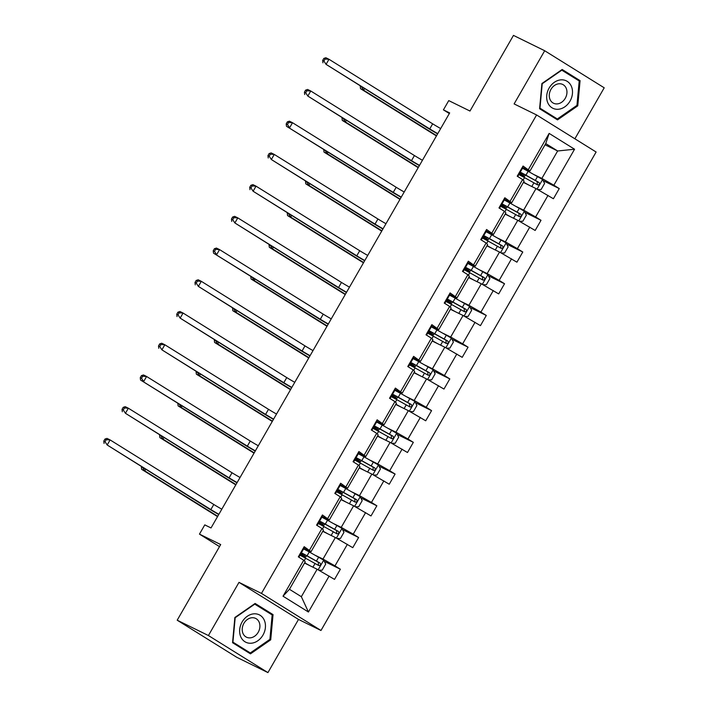 <?xml version="1.0" encoding="UTF-8"?>
<svg xmlns="http://www.w3.org/2000/svg" width="708" height="708" viewBox="0 0 708 708"><rect width="100%" height="100%" fill="white"/><g stroke="black" fill="none" stroke-linecap="round" stroke-linejoin="round"><path stroke-width="1.06" d="M267.934 672.6L298.511 619.429L238.994 582.365L208.417 635.536L267.934 672.6L236.711 657.263L177.195 620.199L220.692 544.558L199.461 534.124L219.515 546.611M208.417 635.536L177.195 620.199M574.887 138.795L604.207 87.801L544.691 50.737L513.468 35.4L469.979 111.041L448.748 100.607L443.429 109.864L449.323 113.537M320.99 630.474L596.118 152.016L536.593 114.953L261.473 593.41L320.99 630.474L298.511 619.429M534.637 174.885L541.868 178.434L557.647 150.981L574.56 149.229L553.868 185.222L559.258 188.576L543.195 180.682M545.045 144.795L557.647 150.981L545.744 143.574L529.965 171.026L522.911 167.557M541.868 178.434L553.868 185.222M516.398 206.603L523.628 210.152L536.018 188.602L553.408 198.744L559.258 188.576M548.019 195.39L535.629 216.94L541.018 220.294L524.955 212.409M498.158 238.322L505.388 241.879L517.778 220.321L535.168 230.463L541.018 220.294M529.779 227.109L517.389 248.658L522.778 252.013L506.716 244.127M479.918 270.049L487.148 273.598L499.538 252.048L516.928 262.181L522.778 252.013M511.539 258.827L499.149 280.386L504.538 283.74L488.476 275.846M461.678 301.767L468.908 305.316L481.298 283.766L498.689 293.9L504.538 283.74M493.299 290.546L480.909 312.104L486.299 315.458L470.236 307.564M443.438 333.486L450.669 337.043L463.059 315.485L480.449 325.627L486.299 315.458M475.059 322.273L462.669 343.822L468.059 347.177L451.996 339.291M425.198 365.204L432.42 368.762L444.819 347.203L462.209 357.345L468.059 347.177M456.819 353.991L444.429 375.541L449.81 378.895L433.756 371.01M406.958 396.931L414.18 400.48L426.579 378.93L443.969 389.064L449.81 378.895M438.579 385.71L426.189 407.268L431.57 410.622L415.516 402.728M388.719 428.65L395.94 432.199L408.339 410.649L425.729 420.791L431.57 410.622M420.34 417.428L407.941 438.987L413.33 442.341L397.276 434.446M370.479 460.368L377.7 463.926L390.099 442.367L407.489 452.509L413.33 442.341M402.1 449.155L389.701 470.705L395.091 474.059L379.037 466.174M352.239 492.095L359.46 495.644L371.859 474.086L389.25 484.228L395.091 474.059M383.86 480.874L371.461 502.423L376.851 505.786L360.797 497.892M333.99 523.814L341.221 527.363L353.619 505.813L371.01 515.946L376.851 505.786M365.62 512.592L353.221 534.151L358.611 537.505L342.548 529.611M315.75 555.532L322.981 559.081L335.38 537.531L352.77 547.673L358.611 537.505M347.38 544.31L334.981 565.869L340.371 569.223L324.308 561.329M329.14 576.038L308.44 612.022L283.023 596.198L303.723 560.205L305.236 561.842L289.448 589.286L301.351 596.702L317.14 569.25L334.53 579.392L340.371 569.223M309.564 550.045L321.963 528.487L323.476 530.115L311.077 551.674L304.183 546.682L298.334 556.851L303.723 560.205M327.804 518.318L340.203 496.768L341.716 498.397L329.317 519.955L322.423 514.964L316.573 525.132L321.963 528.487M346.053 486.6L358.443 465.05L359.956 466.678L347.557 488.228L340.663 483.245L334.813 493.414L340.203 496.768M364.293 454.881L376.683 433.323L378.196 434.96L365.797 456.51L358.903 451.527L353.053 461.696L358.443 465.05M382.532 423.163L394.922 401.604L396.436 403.233L384.037 424.791L377.143 419.8L371.293 429.968L376.683 433.323M400.772 391.435L413.162 369.886L414.676 371.514L402.277 393.064L395.383 388.081L389.533 398.25L394.922 401.604M419.012 359.717L431.402 338.167L432.915 339.796L420.517 361.346L413.622 356.363L407.773 366.532L413.162 369.886M437.252 327.999L449.642 306.44L451.155 308.077L438.756 329.627L431.862 324.645L426.012 334.804L431.402 338.167M455.492 296.28L467.882 274.722L469.395 276.35L457.005 297.909L450.102 292.917L444.252 303.086L449.642 306.44M473.732 264.553L486.122 243.003L487.635 244.632L475.245 266.181L468.342 261.199L462.492 271.368L467.882 274.722M491.971 232.835L504.361 211.285L505.875 212.913L493.485 234.463L486.582 229.481L480.732 239.649L486.122 243.003M510.211 201.116L522.601 179.558L524.115 181.186L511.725 202.745L504.822 197.762L498.972 207.922L504.361 211.285M529.965 171.026L523.062 166.035L517.212 176.203L522.601 179.558M528.451 169.398L549.143 133.405L574.56 149.229M199.461 534.124L204.78 524.876L211.028 527.947L449.669 112.935L443.429 109.864M511.725 202.745L504.671 199.275M523.416 182.407L536.018 188.602M523.628 210.152L535.629 216.94M493.485 234.463L486.431 231.003M505.176 214.135L517.778 220.321M505.388 241.879L517.389 248.658M475.245 266.181L468.192 262.721M486.936 245.853L499.538 252.048M487.148 273.598L499.149 280.386M457.005 297.909L449.943 294.44M468.696 277.571L481.298 283.766M468.908 305.316L480.909 312.104M438.756 329.627L431.703 326.158M450.456 309.29L463.059 315.485M450.669 337.043L462.669 343.822M420.517 361.346L413.463 357.885M432.216 341.017L444.819 347.203M432.42 368.762L444.429 375.541M402.277 393.064L395.223 389.604M413.976 372.735L426.579 378.93M414.18 400.48L426.189 407.268M384.037 424.791L376.983 421.322M395.737 404.454L408.339 410.649M395.94 432.199L407.941 438.987M365.797 456.51L358.744 453.04M377.497 436.172L390.099 442.367M377.7 463.926L389.701 470.705M347.557 488.228L340.504 484.768M359.248 467.9L371.859 474.086M359.46 495.644L371.461 502.423M329.317 519.955L322.264 516.486M341.008 499.618L353.619 505.813M341.221 527.363L353.221 534.151M311.077 551.674L304.024 548.204M322.768 531.336L335.38 537.531M322.981 559.081L334.981 565.869M283.023 596.198L289.448 589.286M238.994 582.365L261.473 593.41M544.691 50.737L514.114 103.917L536.593 114.953M304.529 563.055L317.14 569.25M301.351 596.702L308.44 612.022M549.143 133.405L545.744 143.574M255.11 603.446L234.87 617.491L232.551 642.696L250.473 653.856L270.721 639.811L273.04 614.615L255.11 603.446M539.593 108.731L557.515 119.891L577.763 105.846L580.082 80.641L562.161 69.481L541.912 83.526L539.593 108.731M267.774 612.199L254.588 603.809M267.792 612.031L273.04 614.615M269.845 639.386L270.721 639.811M574.825 78.234L561.63 69.844M574.834 78.066L580.082 80.641M576.896 105.421L577.763 105.846M303.635 547.629L304.113 548.054L301.891 551.904M301.059 552.107A17.966 0.858 -150.1 0 0 301.086 552.107L301.891 551.921L301.413 551.497M300.015 553.939L300.484 554.355L298.856 557.178L300.484 554.355L302.157 555.399A1.407 0.832 -58.1 0 0 301.059 555.789M218.878 514.282A11.744 0.558 29.9 0 1 210.86 509.565L107.191 445.005L207.745 508.025A17.611 0.841 -150.1 0 0 218.737 514.53M221.808 509.202A11.744 0.558 29.9 0 1 213.789 504.477L110.112 439.925L107.191 445.005L105.041 441.721L106.209 439.686L104.961 439.075L103.793 441.102L105.041 441.721M104.961 439.075L106.988 438.385L110.112 439.925L106.209 439.686M103.793 441.102L104.067 443.474M318.839 570.214L322.202 570.188L325.707 564.09L323.715 560.152L309.272 551.957A17.966 0.858 -150.1 0 0 303.608 548.93M309.909 565.701L304.67 562.816M306.945 564.249L304.599 562.949M299.988 555.231A17.966 0.858 29.9 0 1 305.644 558.258L318.68 565.524C320.591 565.586 321.051 564.772 320.078 563.09L307.051 555.824A17.966 0.858 -150.1 0 0 300.829 552.505M302.157 553.426L301.714 554.187A14.912 0.717 29.9 0 1 300.387 553.284M300.705 552.736A14.912 0.717 29.9 0 1 307.909 556.47L318.281 562.205L318.45 564.63M300.449 554.293L303.095 555.497L300.254 553.514M301.714 554.187L305.741 557.019L302.157 555.399M145.627 469.351L144.759 470.864L141.635 469.324L217.551 516.601M217.728 516.291L144.759 470.864L142.653 467.501M141.467 466.767L142.609 467.572M141.361 466.961L141.635 469.324M321.875 515.911L322.352 516.336L320.131 520.185L319.653 519.778M319.299 520.389A17.966 0.858 -150.1 0 0 319.326 520.389L320.131 520.194L322.352 516.336M318.255 522.212L318.724 522.637L317.096 525.46L318.724 522.637L320.397 523.681A1.407 0.832 -58.1 0 0 319.299 524.07M237.118 482.564A11.744 0.558 29.9 0 1 229.1 477.838L125.431 413.286L225.985 476.307A17.611 0.841 -150.1 0 0 236.976 482.812M240.047 477.484A11.744 0.558 29.9 0 1 232.029 472.758L128.352 408.206L125.431 413.286L123.281 409.994L124.449 407.967L123.201 407.348L122.033 409.383L123.281 409.994M123.201 407.348L125.228 406.666L128.352 408.206L124.449 407.967M122.033 409.383L122.307 411.755M340.114 484.192L340.592 484.617L338.371 488.458L337.893 488.051M337.539 488.67A17.966 0.858 -150.1 0 0 337.566 488.662L338.371 488.476L340.592 484.617M336.495 490.494L336.964 490.918L335.335 493.741L336.964 490.918L338.636 491.963A1.407 0.832 -58.1 0 0 337.539 492.352M255.358 450.846A11.744 0.558 29.9 0 1 247.34 446.12L140.547 380.028L244.225 444.589A17.611 0.841 -150.1 0 0 255.216 451.093M258.287 445.757A11.744 0.558 29.9 0 1 250.269 441.04L146.591 376.479L143.671 381.568L141.52 378.276L142.689 376.24L141.441 375.629L140.273 377.665L141.52 378.276M141.441 375.629L143.467 374.948L146.591 376.479L142.689 376.24M140.273 377.665L140.547 380.028M337.079 538.487L340.442 538.469L343.946 532.372L341.902 528.327L327.512 520.238A17.966 0.858 -150.1 0 0 321.848 517.212M328.149 533.982L322.91 531.089M325.184 532.522L322.839 531.23M318.228 523.513A17.966 0.858 29.9 0 1 323.883 526.54L336.919 533.805C338.831 533.867 339.3 533.053 338.318 531.372L325.291 524.097A17.966 0.858 -150.1 0 0 319.069 520.787M320.397 521.707L319.954 522.469A14.912 0.717 29.9 0 1 318.627 521.566M318.945 521.008A14.912 0.717 29.9 0 1 326.149 524.752L336.521 530.487L336.689 532.912M318.697 522.566L321.335 523.77L318.494 521.787M319.954 522.469L323.981 525.292L320.397 523.681M163.867 437.632L162.999 439.137L159.875 437.606L235.791 484.874M235.968 484.573L162.999 439.137L160.893 435.774M159.707 435.039L160.849 435.854M159.601 435.234L159.875 437.606M355.319 506.769L358.682 506.751L362.195 500.645L360.142 496.609L345.752 488.511A17.966 0.858 -150.1 0 0 340.088 485.484M346.389 502.255L341.15 499.37M343.433 500.804L341.079 499.503M336.468 491.795A17.966 0.858 29.9 0 1 342.123 494.821L355.159 502.087C357.071 502.149 357.54 501.335 356.558 499.644L343.53 492.379A17.966 0.858 -150.1 0 0 337.309 489.069M338.636 489.989L338.194 490.75A14.912 0.717 29.9 0 1 336.866 489.848M337.185 489.29A14.912 0.717 29.9 0 1 344.389 493.034L354.761 498.759L354.929 501.193M336.937 490.848L339.575 492.051L336.734 490.069M338.194 490.75L342.221 493.573L338.636 491.963M182.106 405.905L181.239 407.419L178.115 405.888L254.03 453.155M254.207 452.854L181.239 407.419L179.133 404.056M177.947 403.321L179.089 404.135M177.841 403.516L178.115 405.888M240.738 636.722A15.266 12.293 116.2 0 0 257.8 640.775A15.266 12.293 116.2 0 0 264.349 620.341A15.266 12.293 116.2 0 0 247.287 616.279A15.266 12.293 116.2 0 0 240.738 636.722M242.977 633.412A10.452 8.416 116.2 0 0 246.455 637.182A10.452 8.416 116.2 0 0 256.907 634.138A10.452 8.416 116.2 0 0 259.155 622.199A10.452 8.416 116.2 0 0 255.676 618.42A10.452 8.416 116.2 0 0 245.225 621.465A10.452 8.416 116.2 0 0 242.977 633.412M254.42 603.933L272.155 614.925L269.907 639.342L250.296 652.953L232.56 642.563M250.296 652.953L232.923 642.138L235.18 617.712L254.791 604.11M547.78 102.757A15.266 12.293 116.2 0 0 564.842 106.811A15.266 12.293 116.2 0 0 571.4 86.376A15.266 12.293 116.2 0 0 554.329 82.314A15.266 12.293 116.2 0 0 547.78 102.757M550.028 99.447A10.452 8.416 116.2 0 0 553.497 103.218A10.452 8.416 116.2 0 0 563.949 100.173A10.452 8.416 116.2 0 0 566.196 88.234A10.452 8.416 116.2 0 0 562.718 84.456A10.452 8.416 116.2 0 0 552.267 87.5A10.452 8.416 116.2 0 0 550.028 99.447M561.471 69.968L579.206 80.96L576.958 105.377L557.338 118.979L539.602 108.598M557.338 118.979L539.974 108.174L542.222 83.748L561.833 70.145M358.354 452.474L358.832 452.89L356.611 456.757L356.133 456.333M355.779 456.952A17.966 0.858 -150.1 0 0 355.805 456.943L356.593 456.766L358.832 452.89M354.735 458.775L355.204 459.2L353.575 462.014M273.598 419.118A11.744 0.558 29.9 0 1 265.58 414.401L161.911 349.841L262.464 412.87A17.611 0.841 -150.1 0 0 273.456 419.366M276.527 414.038A11.744 0.558 29.9 0 1 268.509 409.312L164.831 344.761L161.911 349.841L159.76 346.557L160.928 344.522L159.681 343.911L158.512 345.946L159.76 346.557M159.681 343.911L161.707 343.23L164.831 344.761L160.928 344.522M158.512 345.946L158.787 348.309M356.876 458.262L356.434 459.032L360.461 461.855L356.876 460.244A1.407 0.832 -58.1 0 0 355.779 460.625M373.559 475.05L376.921 475.024L380.435 468.926L378.435 464.988L363.992 456.793A17.966 0.858 -150.1 0 0 358.328 453.766M364.629 470.537L359.39 467.652M361.673 469.085L359.319 467.784M354.708 460.067A17.966 0.858 29.9 0 1 360.363 463.094L373.399 470.369C375.311 470.422 375.78 469.616 374.798 467.926L361.77 460.66A17.966 0.858 -150.1 0 0 355.549 457.35M356.434 459.032A14.912 0.717 29.9 0 1 355.106 458.12M355.425 457.572A14.912 0.717 29.9 0 1 362.629 461.306L373.001 467.041L373.169 469.475M355.177 459.129L357.814 460.333L354.974 458.35M200.346 374.187L199.479 375.7L196.355 374.16L272.27 421.437M272.447 421.136L199.479 375.7L197.373 372.337M196.187 371.603L197.328 372.408M196.081 371.797L196.355 374.16M376.594 420.747L377.072 421.171L374.851 425.021L374.373 424.614M374.019 425.225A17.966 0.858 -150.1 0 0 374.045 425.225L374.851 425.039L377.072 421.171M372.974 427.057L373.452 427.473L371.815 430.296L373.452 427.473M291.838 387.4A11.744 0.558 29.9 0 1 283.82 382.683L180.151 318.122L280.704 381.143A17.611 0.841 -150.1 0 0 291.696 387.648M294.767 382.32A11.744 0.558 29.9 0 1 286.749 377.594L183.071 313.042L180.151 318.122L178 314.839L179.168 312.803L177.92 312.193L176.752 314.219L178 314.839M177.92 312.193L179.947 311.502L183.071 313.042L179.168 312.803M176.752 314.219L177.027 316.591M375.116 426.543L374.674 427.305L378.7 430.137L375.116 428.517A1.407 0.832 -58.1 0 0 374.019 428.906M391.798 443.332L395.161 443.305L398.675 437.208L396.675 433.269L382.231 425.074A17.966 0.858 -150.1 0 0 376.567 422.048M382.869 438.818L377.63 435.933M379.913 437.358L377.559 436.066M372.948 428.349A17.966 0.858 29.9 0 1 378.603 431.376L391.639 438.641C393.551 438.703 394.02 437.889 393.037 436.208L380.01 428.933A17.966 0.858 -150.1 0 0 373.789 425.623M374.674 427.305A14.912 0.717 29.9 0 1 373.346 426.402M373.665 425.844A14.912 0.717 29.9 0 1 380.869 429.588L391.241 435.323L391.418 437.748M373.417 427.411L376.054 428.614L373.213 426.632M218.586 342.468L217.719 343.973L214.595 342.442L290.51 389.719M290.687 389.409L217.719 343.973L215.613 340.61M214.427 339.875L215.568 340.69M214.32 340.079L214.595 342.442M394.834 389.028L395.312 389.453L393.09 393.294L392.613 392.896M392.259 393.506A17.966 0.858 -150.1 0 0 392.285 393.506L393.09 393.312L395.312 389.453M391.214 395.329L391.692 395.754L390.055 398.577L391.692 395.754L393.356 396.799A1.407 0.832 -58.1 0 0 392.259 397.188M310.077 355.681A11.744 0.558 29.9 0 1 302.068 350.956L198.39 286.404L298.944 349.425A17.611 0.841 -150.1 0 0 309.936 355.929M313.007 350.602A11.744 0.558 29.9 0 1 304.989 345.876L201.311 281.315L198.39 286.404L196.24 283.111L197.408 281.085L196.16 280.465L194.992 282.501L196.24 283.111M196.16 280.465L198.187 279.784L201.311 281.315L197.408 281.085M194.992 282.501L195.266 284.873M410.038 411.605L413.401 411.587L416.915 405.489L414.861 401.445L400.471 393.356A17.966 0.858 -150.1 0 0 394.807 390.329M401.109 407.1L395.878 404.206M398.153 405.64L395.799 404.348M391.188 396.63A17.966 0.858 29.9 0 1 396.843 399.657L409.879 406.923C411.791 406.985 412.26 406.171 411.277 404.48L398.25 397.215A17.966 0.858 -150.1 0 0 392.028 393.905M393.356 394.825L392.913 395.586A14.912 0.717 29.9 0 1 391.586 394.683M391.905 394.126A14.912 0.717 29.9 0 1 399.108 397.869L409.481 403.604L409.658 406.029M391.657 395.684L394.294 396.887L391.453 394.905M392.913 395.586L396.94 398.409L393.356 396.799M236.826 310.75L235.959 312.255L232.835 310.724L308.75 357.991M308.927 357.69L235.959 312.255L233.852 308.892M232.666 308.157L233.808 308.971M232.56 308.352L232.835 310.724M413.074 357.31L413.552 357.735L411.33 361.576M410.498 361.788A17.966 0.858 -150.1 0 0 410.525 361.779L411.33 361.593L410.852 361.169M409.454 363.611L409.932 364.036L408.295 366.859L409.932 364.036L411.605 365.08A1.407 0.832 -58.1 0 0 410.498 365.47M328.326 323.963A11.744 0.558 29.9 0 1 320.308 319.237L213.506 253.145L317.184 317.706A17.611 0.841 -150.1 0 0 328.176 324.211M331.247 318.874A11.744 0.558 29.9 0 1 323.229 314.157L219.551 249.597L216.63 254.685L214.48 251.393L215.648 249.358L214.4 248.747L213.232 250.782L214.48 251.393M214.4 248.747L216.427 248.066L219.551 249.597L215.648 249.358M213.232 250.782L213.506 253.145M428.278 379.886L431.641 379.869L435.154 373.762L433.101 369.726L418.711 361.629A17.966 0.858 -150.1 0 0 413.047 358.602M419.348 375.373L414.118 372.488M416.392 373.921L414.038 372.62M409.428 364.912A17.966 0.858 29.9 0 1 415.083 367.939L428.119 375.205C430.03 375.267 430.499 374.452 429.517 372.762L416.49 365.496A17.966 0.858 -150.1 0 0 410.268 362.186M411.596 363.098L411.153 363.868A14.912 0.717 29.9 0 1 409.826 362.965M410.144 362.408A14.912 0.717 29.9 0 1 417.348 366.151L427.721 371.877L427.897 374.311M409.897 363.965L412.534 365.169L409.693 363.186M411.153 363.868L415.18 366.691L411.605 365.08M255.066 279.023L254.199 280.536L251.075 279.005L326.99 326.273M327.167 325.972L254.199 280.536L252.092 277.173M250.915 276.439L252.048 277.244M250.8 276.633L251.075 279.005M431.314 325.591L431.791 326.007L429.57 329.857M428.738 330.061A17.966 0.858 -150.1 0 0 428.765 330.061L429.57 329.875L429.092 329.45M427.694 331.893L428.172 332.317L426.535 335.132L428.172 332.317L429.844 333.362A1.407 0.832 -58.1 0 0 428.738 333.742M346.566 292.236A11.744 0.558 29.9 0 1 338.548 287.519L234.87 222.958L335.424 285.979A17.611 0.841 -150.1 0 0 346.424 292.484M349.486 287.156A11.744 0.558 29.9 0 1 341.468 282.43L237.791 217.878L234.87 222.958L232.72 219.675L233.888 217.639L232.64 217.029L231.472 219.064L232.72 219.675M232.64 217.029L234.667 216.347L237.791 217.878L233.888 217.639M231.472 219.064L231.746 221.427M446.518 348.168L449.881 348.141L453.394 342.044L451.394 338.105L436.951 329.91A17.966 0.858 -150.1 0 0 431.287 326.884M437.588 343.654L432.358 340.769M434.632 342.203L432.278 340.902M427.667 333.185A17.966 0.858 29.9 0 1 433.323 336.212L446.359 343.486C448.27 343.539 448.739 342.734 447.766 341.044L434.73 333.778A17.966 0.858 -150.1 0 0 428.517 330.468M429.836 331.379L429.393 332.149A14.912 0.717 29.9 0 1 428.066 331.238M428.384 330.689A14.912 0.717 29.9 0 1 435.588 334.424L445.96 340.159L446.137 342.584M428.136 332.247L430.774 333.45L427.933 331.468M429.393 332.149L433.429 334.973L429.844 333.362M273.306 247.304L272.438 248.818L269.314 247.278L345.23 294.555M345.407 294.254L272.438 248.818L270.332 245.455M269.155 244.72L270.288 245.526M269.04 244.915L269.314 247.278M449.553 293.864L450.031 294.289L447.81 298.156L447.332 297.732M446.978 298.342A17.966 0.858 -150.1 0 0 447.005 298.342L447.801 298.165L450.031 294.289M445.934 300.165L446.412 300.59L444.774 303.413M364.806 260.517A11.744 0.558 29.9 0 1 356.788 255.8L253.11 191.24L353.664 254.261A17.611 0.841 -150.1 0 0 364.664 260.765M367.726 255.438A11.744 0.558 29.9 0 1 359.708 250.712L256.031 186.16L253.11 191.24L250.959 187.956L252.128 185.921L250.88 185.31L249.712 187.337L250.959 187.956M250.88 185.31L252.915 184.62L256.031 186.16L252.128 185.921M249.712 187.337L249.986 189.709M448.076 299.661L447.633 300.422L451.669 303.245L448.084 301.635A1.407 0.832 -58.1 0 0 446.978 302.024M464.758 316.449L468.121 316.423L471.634 310.325L469.634 306.387L455.191 298.192A17.966 0.858 -150.1 0 0 449.527 295.165M455.828 311.936L450.598 309.051M452.872 310.476L450.518 309.184M445.907 301.466A17.966 0.858 29.9 0 1 451.562 304.493L464.598 311.759C466.51 311.821 466.979 311.007 466.006 309.325L452.97 302.05A17.966 0.858 -150.1 0 0 446.757 298.741M447.633 300.422A14.912 0.717 29.9 0 1 446.305 299.519M446.624 298.962A14.912 0.717 29.9 0 1 453.828 302.705L464.2 308.44L464.377 310.865M446.376 300.528L449.022 301.732L446.173 299.75M291.546 215.586L290.678 217.091L287.554 215.559L363.469 262.827M363.647 262.526L290.678 217.091L288.572 213.727M287.395 212.993L288.528 213.807M287.28 213.197L287.554 215.559M467.793 262.146L468.271 262.571L466.05 266.429L465.572 266.013M465.227 266.624A17.966 0.858 -150.1 0 0 465.245 266.624L466.041 266.438L468.271 262.571M464.174 268.447L464.652 268.872L463.014 271.695L464.652 268.872L466.324 269.916A1.407 0.832 -58.1 0 0 465.218 270.306M383.046 228.799A11.744 0.558 29.9 0 1 375.028 224.073L271.35 159.521L371.904 222.542A17.611 0.841 -150.1 0 0 382.904 229.047M385.966 223.71A11.744 0.558 29.9 0 1 377.948 218.993L274.27 154.433L271.35 159.521L269.199 156.229L270.368 154.202L269.12 153.583L267.951 155.618L269.199 156.229M269.12 153.583L271.155 152.901L274.27 154.433L270.368 154.202M267.951 155.618L268.226 157.99M482.998 284.722L486.361 284.704L489.874 278.598L487.821 274.562L473.431 266.474A17.966 0.858 -150.1 0 0 467.776 263.447M474.068 280.209L468.838 277.324M471.112 278.757L468.758 277.465M464.147 269.748A17.966 0.858 29.9 0 1 469.811 272.775L482.838 280.041C484.75 280.103 485.219 279.288 484.245 277.598L471.209 270.332A17.966 0.858 -150.1 0 0 464.997 267.022M466.315 267.943L465.873 268.704A14.912 0.717 29.9 0 1 464.545 267.801M464.864 267.243A14.912 0.717 29.9 0 1 472.068 270.987L482.449 276.722L482.617 279.147M464.616 268.801L467.262 270.005L464.413 268.022M465.873 268.704L469.908 271.527L466.324 269.916M309.785 183.868L308.918 185.372L305.794 183.841L381.709 231.109M381.886 230.808L308.918 185.372L306.812 182.009M305.635 181.275L306.768 182.089M305.52 181.469L305.794 183.841M486.042 230.427L486.511 230.852L484.29 234.711L483.812 234.286M483.467 234.906A17.966 0.858 -150.1 0 0 483.484 234.897L484.281 234.72L486.511 230.852M482.413 236.729L482.891 237.153L481.254 239.968L482.891 237.153L484.564 238.198A1.407 0.832 -58.1 0 0 483.458 238.587M401.286 197.081A11.744 0.558 29.9 0 1 393.267 192.355L286.466 126.263L390.143 190.824A17.611 0.841 -150.1 0 0 401.144 197.328M404.206 191.992A11.744 0.558 29.9 0 1 396.188 187.275L292.51 122.714L289.59 127.803L287.439 124.511L288.607 122.475L287.359 121.864L286.191 123.9L287.439 124.511M287.359 121.864L289.395 121.183L292.51 122.714L288.607 122.475M286.191 123.9L286.466 126.263M501.237 253.004L504.6 252.977L508.114 246.88L506.114 242.941L491.671 234.746A17.966 0.858 -150.1 0 0 486.015 231.72M492.308 248.49L487.077 245.605M489.352 247.039L486.998 245.738M482.387 238.03A17.966 0.858 29.9 0 1 488.051 241.056L501.078 248.322C502.99 248.384 503.459 247.57 502.485 245.88L489.449 238.614A17.966 0.858 -150.1 0 0 483.237 235.304M484.555 236.215L484.113 236.985A14.912 0.717 29.9 0 1 482.785 236.083M483.104 235.525A14.912 0.717 29.9 0 1 490.308 239.26L500.689 244.995L500.857 247.428M482.856 237.083L485.502 238.286L482.661 236.304M484.113 236.985L488.148 239.808L484.564 238.198M328.025 152.14L327.158 153.654L324.034 152.123L399.949 199.391M400.126 199.09L327.158 153.654L325.052 150.291M323.875 149.556L325.007 150.362M323.76 149.751L324.034 152.123M504.282 198.7L504.751 199.125L502.53 202.975L502.06 202.568M501.707 203.178A17.966 0.858 -150.1 0 0 501.724 203.178L502.53 202.992L504.751 199.125M500.653 205.01L501.131 205.435L499.494 208.249L501.131 205.435L502.804 206.479A1.407 0.832 -58.1 0 0 501.698 206.86M419.525 165.353A11.744 0.558 29.9 0 1 411.507 160.636L307.83 96.076L408.383 159.096A17.611 0.841 -150.1 0 0 419.384 165.601M422.446 160.273A11.744 0.558 29.9 0 1 414.428 155.548L310.75 90.996L307.83 96.076L305.679 92.792L306.847 90.757L305.599 90.146L304.431 92.182L305.679 92.792M305.599 90.146L307.635 89.465L310.75 90.996L306.847 90.757M304.431 92.182L304.706 94.545M519.477 221.285L522.849 221.259L526.354 215.161L524.354 211.223L509.91 203.028A17.966 0.858 -150.1 0 0 504.255 200.001M510.548 216.772L505.317 213.887M507.592 215.321L505.238 214.02M500.627 206.302A17.966 0.858 29.9 0 1 506.291 209.329L519.318 216.604C521.23 216.657 521.699 215.843 520.725 214.161L507.689 206.895A17.966 0.858 -150.1 0 0 501.476 203.585M502.795 204.497L502.361 205.267A14.912 0.717 29.9 0 1 501.025 204.355M501.344 203.807A14.912 0.717 29.9 0 1 508.548 207.541L518.929 213.276L519.097 215.701M501.096 205.364L503.742 206.568L500.901 204.585M502.361 205.267L506.388 208.09L502.804 206.479M346.265 120.422L345.398 121.935L342.274 120.395L418.189 167.672M418.366 167.371L345.398 121.935L343.291 118.572M342.114 117.838L343.247 118.643M341.999 118.032L342.274 120.395M522.522 166.982L522.991 167.407L520.769 171.256M519.946 171.46A17.966 0.858 -150.1 0 0 519.964 171.46L520.769 171.274L520.3 170.849M518.893 173.283L519.371 173.708L517.743 176.531L519.371 173.708L521.044 174.752A1.407 0.832 -58.1 0 0 519.946 175.142M437.765 133.635A11.744 0.558 29.9 0 1 429.747 128.909L326.069 64.357L426.623 127.378A17.611 0.841 -150.1 0 0 437.624 133.883M440.686 128.555A11.744 0.558 29.9 0 1 432.668 123.829L328.99 59.277L326.069 64.357L323.919 61.074L325.087 59.038L323.839 58.428L322.671 60.454L323.919 61.074M323.839 58.428L325.875 57.737L328.99 59.277L325.087 59.038M322.671 60.454L322.945 62.826M537.717 189.567L541.089 189.54L544.594 183.443L542.594 179.505L528.15 171.309A17.966 0.858 -150.1 0 0 522.495 168.283M528.788 185.053L523.557 182.16M525.832 183.593L523.477 182.301M518.867 174.584A17.966 0.858 29.9 0 1 524.531 177.611L537.558 184.876C539.469 184.938 539.938 184.124 538.965 182.443L525.929 175.168A17.966 0.858 -150.1 0 0 519.716 171.858M521.035 172.779L520.601 173.54A14.912 0.717 29.9 0 1 519.265 172.637M519.584 172.079A14.912 0.717 29.9 0 1 526.787 175.823L537.168 181.558L537.337 183.983M519.336 173.646L521.982 174.841L519.141 172.867M520.601 173.54L524.628 176.363L521.044 174.752M364.505 88.704L363.638 90.208L360.514 88.677L436.429 135.945M436.606 135.644L363.638 90.208L361.531 86.845M360.354 86.111L361.487 86.925M360.239 86.314L360.514 88.677M210.86 509.565L213.789 504.477M318.149 569.825L323.715 560.152M307.051 555.824L309.272 551.957M304.882 554.833L304.281 555.877M304.219 560.745L305.644 558.258M316.467 561.01L318.689 557.152M312.918 567.179L315.06 563.453M318.281 562.205L320.078 563.09M229.1 477.838L232.029 472.758M247.34 446.12L250.269 441.04M336.389 538.107L341.955 528.433M325.291 524.097L327.512 520.238M323.122 523.115L322.521 524.159M322.459 529.026L323.883 526.54M334.707 529.292L336.928 525.425M331.158 535.46L333.3 531.735M336.521 530.487L338.318 531.372M354.628 506.379L360.195 496.715M343.53 492.379L345.752 488.511M341.362 491.396L340.76 492.441M340.698 497.299L342.123 494.821M352.947 497.574L355.168 493.706M349.398 503.733L351.54 500.007M354.761 498.759L356.558 499.644M265.58 414.401L268.509 409.312M353.584 462.023L355.204 459.2L356.876 460.244M372.868 474.661L378.435 464.988M361.77 460.66L363.992 456.793M359.602 459.669L359 460.722M358.938 465.581L360.363 463.094M371.187 465.846L373.408 461.988M367.638 472.015L369.78 468.289M373.001 467.041L374.798 467.926M283.82 382.683L286.749 377.594M373.443 427.482L375.116 428.517M391.117 442.942L396.675 433.269M380.01 428.933L382.231 425.074M377.842 427.951L377.24 428.995M377.178 433.862L378.603 431.376M389.427 434.128L391.648 430.269M385.878 440.296L388.019 436.571M391.241 435.323L393.037 436.208M302.068 350.956L304.989 345.876M409.357 411.224L414.915 401.551M398.25 397.215L400.471 393.356M396.082 396.232L395.48 397.276M395.418 402.135L396.843 399.657M407.666 402.409L409.888 398.542M404.118 408.578L406.259 404.852M409.481 403.604L411.277 404.48M320.308 319.237L323.229 314.157M427.597 379.497L433.154 369.833M416.49 365.496L418.711 361.629M414.322 364.505L413.72 365.558M413.658 370.417L415.083 367.939M425.906 370.691L428.128 366.824M422.357 376.851L424.499 373.125M427.721 371.877L429.517 372.762M338.548 287.519L341.468 282.43M445.836 347.778L451.394 338.105M434.73 333.778L436.951 329.91M432.561 332.787L431.96 333.84M431.898 338.698L433.323 336.212M444.146 338.964L446.367 335.105M440.597 345.132L442.739 341.406M445.96 340.159L447.766 341.044M356.788 255.8L359.708 250.712M444.783 303.413L446.412 300.59L448.084 301.635M464.076 316.06L469.634 306.387M452.97 302.05L455.191 298.192M450.801 301.068L450.2 302.112M450.138 306.98L451.562 304.493M462.386 307.245L464.607 303.387M458.837 313.414L460.979 309.688M464.2 308.44L466.006 309.325M375.028 224.073L377.948 218.993M482.316 284.342L487.874 274.669M471.209 270.332L473.431 266.474M469.041 269.35L468.439 270.394M468.377 275.253L469.811 272.775M480.626 275.527L482.847 271.66M477.077 281.696L479.219 277.97M482.449 276.722L484.245 277.598M393.267 192.355L396.188 187.275M500.556 252.614L506.114 242.941M489.449 238.614L491.671 234.746M487.281 237.623L486.679 238.676M486.617 243.534L488.051 241.056M498.866 243.809L501.087 239.941M495.317 249.968L497.459 246.242M500.689 244.995L502.485 245.88M411.507 160.636L414.428 155.548M518.796 220.896L524.354 211.223M507.689 206.895L509.91 203.028M505.521 205.904L504.919 206.957M504.857 211.816L506.291 209.329M517.106 212.081L519.327 208.223M513.557 218.25L515.698 214.524M518.929 213.276L520.725 214.161M429.747 128.909L432.668 123.829M537.036 189.178L542.594 179.505M525.929 175.168L528.15 171.309M523.77 174.186L523.159 175.23M523.097 180.097L524.531 177.611M535.345 180.363L537.567 176.496M531.797 186.531L533.938 182.806M537.168 181.558L538.965 182.443M301.891 551.921L304.113 548.054M305.741 557.019L306.502 555.7M323.981 525.292L324.742 523.982M342.221 493.573L342.982 492.264M360.461 461.855L361.222 460.536M378.7 430.137L379.461 428.818M396.94 398.409L397.701 397.099M411.33 361.593L413.552 357.735M415.18 366.691L415.941 365.372M429.57 329.875L431.791 326.007M433.429 334.973L434.181 333.654M451.669 303.245L452.421 301.935M469.908 271.527L470.661 270.217M488.148 239.808L488.901 238.49M506.388 208.09L507.14 206.771M520.769 171.274L522.991 167.407M524.628 176.363L525.38 175.053"/></g></svg>
